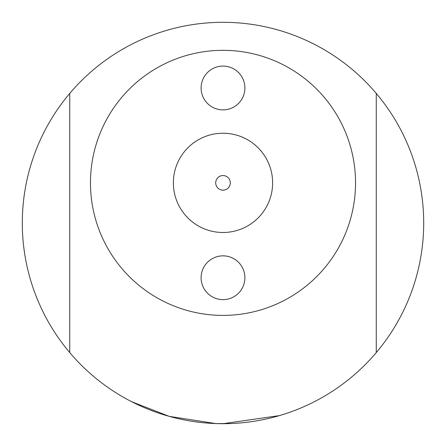 <?xml version="1.0" encoding="UTF-8"?>
<svg xmlns="http://www.w3.org/2000/svg" width="446" height="446" viewBox="0 0 446 446"><rect width="100%" height="100%" fill="white"/><g stroke="black" fill="none" stroke-linecap="round" stroke-linejoin="round"><path stroke-width="0.67" d="M215.702 423.566L230.298 423.566L215.702 423.566L169.246 416.369L131.843 401.807M223 50.326A132.534 132.534 0 0 0 90.466 182.86A132.534 132.534 0 0 0 223 315.394A132.534 132.534 0 0 0 355.534 182.86A132.534 132.534 0 0 0 223 50.326M223 175.562A7.298 7.298 0 0 0 215.702 182.86A7.298 7.298 0 0 0 223 190.158A7.298 7.298 0 0 0 230.298 182.86A7.298 7.298 0 0 0 223 175.562M217.57 423.628L222.961 423.7M223.039 423.7L279.43 415.605M376.262 93.42A200.7 200.7 0 0 1 376.262 352.58L376.262 93.42A200.7 200.7 0 0 0 69.738 93.42L69.738 352.58A200.7 200.7 0 0 0 376.262 352.58M69.738 352.58A200.7 200.7 0 0 1 69.738 93.42M244.893 277.735A21.893 21.893 0 0 0 223 255.842A21.893 21.893 0 0 0 201.107 277.735A21.893 21.893 0 0 0 223 299.628A21.893 21.893 0 0 0 244.893 277.735M244.893 87.985A21.893 21.893 0 0 0 223 66.092A21.893 21.893 0 0 0 201.107 87.985A21.893 21.893 0 0 0 223 109.878A21.893 21.893 0 0 0 244.893 87.985M272.629 182.86A49.629 49.629 0 0 0 223 133.231A49.629 49.629 0 0 0 173.371 182.86A49.629 49.629 0 0 0 223 232.489A49.629 49.629 0 0 0 272.629 182.86"/></g></svg>
